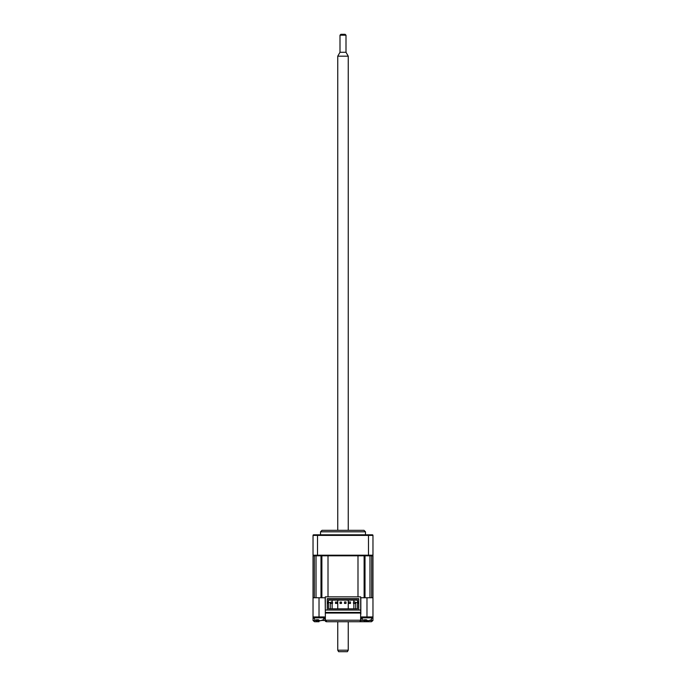 <?xml version="1.0" encoding="UTF-8"?>
<svg xmlns="http://www.w3.org/2000/svg" width="686" height="686" viewBox="0 0 686 686"><rect width="100%" height="100%" fill="white"/><g stroke="black" fill="none" stroke-linecap="round" stroke-linejoin="round"><path stroke-width="1.03" d="M322.609 620.513L325.113 620.513L324.418 616.937L313.03 616.937L313.03 555.797L313.631 555.797L313.03 555.197L372.97 555.197L372.369 555.797L372.97 555.797L372.97 616.937L361.582 616.937L360.887 620.513L361.582 616.937M366.976 616.937L366.976 597.755L360.682 597.755M372.97 555.197L372.97 535.414L372.97 555.197L372.369 555.797L357.989 555.797L364.12 555.797L364.12 597.755M357.989 596.854L357.989 555.797L313.631 555.797M321.88 597.755L321.88 555.797L328.011 555.797L328.011 596.854M325.318 597.755L319.024 597.755L319.024 616.937M327.908 601.948L327.908 602.548L330.266 602.548L330.266 608.842M332.135 600.147L332.135 602.051M332.135 603.448L332.135 608.842M327.908 603.448L327.908 602.548M355.734 608.842L355.734 602.548L358.092 602.548L358.092 603.448M358.092 602.548L358.092 601.948M353.865 600.147L353.865 601.948M353.865 603.448L353.865 608.842M358.735 601.948L357.535 601.948L357.535 600.147L328.465 600.147L328.465 603.448L328.465 601.948L327.265 601.948L327.265 603.448L328.465 603.448L328.465 608.842L357.535 608.842L357.535 603.448L358.735 603.448L358.735 598.655L327.265 598.655L327.265 610.043L325.318 610.043L325.318 596.854L360.682 596.854L360.682 610.043L325.318 610.043L325.318 614.236L325.318 612.435L360.682 612.435L360.836 614.236L360.836 597.755M358.735 603.448L358.735 610.043L360.682 610.043L360.682 614.236M346.001 603.448L344.501 603.448L344.501 601.948L346.001 601.948L346.001 603.448M353.487 601.948L353.487 603.448L354.988 603.448L354.988 601.948L353.487 601.948M357.535 603.448L357.535 601.948L357.535 603.448M358.735 598.955L327.265 598.955L327.265 610.043M337.006 603.448L337.006 602.051L335.505 602.051L335.505 603.448L337.006 603.448M332.513 603.448L332.513 602.051L331.012 602.051L331.012 603.448L332.513 603.448M341.499 603.448L341.499 602.094L340.007 602.094L340.007 603.448L341.499 603.448M350.495 603.448L348.994 603.448L348.994 601.948L350.495 601.948L350.495 603.448M320.525 531.813L322.017 530.321L363.983 530.321L365.475 531.813L320.525 531.813L320.525 534.814M365.475 531.813L365.475 534.814M332.513 555.497L353.487 555.497L331.698 555.797M348.248 555.497L353.487 555.497L348.248 555.797M354.302 555.797L353.487 555.497M368.476 555.797L368.476 535.414L317.524 535.414L317.524 555.797L320.988 555.797L320.988 597.755M313.03 555.197L313.03 535.414A0.6 0.6 0 0 1 313.631 534.814L372.369 534.814A0.6 0.6 0 0 1 372.97 535.414L368.476 535.414L368.476 534.814M316.023 534.814L313.631 534.814A0.6 0.6 0 0 0 313.03 535.414L317.524 535.414L317.524 534.814M372.369 534.814A0.6 0.6 0 0 1 372.97 535.414A0.6 0.6 0 0 0 372.369 534.814M325.113 620.513A1.501 1.501 0 0 0 326.587 621.73L334.759 621.73M366.976 597.755L372.97 597.755M313.03 597.755L319.024 597.755M313.03 616.937L313.056 620.513L315.44 620.513M370.56 620.513L372.944 620.513L372.97 616.937M372.944 620.513L371.469 621.73L359.413 621.73A1.501 1.501 0 0 0 360.887 620.513L363.391 620.513M351.241 621.73L359.413 621.73L360.647 621.079L360.647 613.035L325.353 613.035L325.353 620.23L326.845 621.73A1.501 1.501 0 0 1 326.785 621.73M325.353 620.29A1.501 1.501 0 0 1 325.353 620.23L360.647 620.23M359.413 621.73L326.587 621.73M319.007 620.513L319.024 621.73L314.531 621.73L313.056 620.513M325.164 597.755L325.353 614.236M320.928 620.719L323.518 619.758L319.993 620.83L318.364 619.758L316.315 619.758L317.001 620.83L315.423 620.504L313.776 617.829L324.272 617.829L324.272 616.937M318.047 620.83L319.033 620.513M318.407 619.827L318.21 620.83M317.524 619.87L316.898 620.83M368.879 620.719L371.469 619.758L367.953 620.83L366.315 619.758L364.266 619.758L364.952 620.83L363.374 620.504L361.728 617.829L372.224 617.829L372.224 616.937M366.007 620.83L366.993 620.513M366.367 619.827L366.17 620.83M365.475 619.87L364.858 620.83M348.248 650.199L347.382 651.7L338.618 651.7L337.752 650.199L348.248 650.199L348.248 621.73M337.752 56.175L348.248 56.175L346.001 52.282L339.999 52.282L337.752 56.175L337.752 530.321M340.968 34.3L345.032 34.3M346.001 52.282L346.001 35.2L339.999 35.2L340.899 34.3M371.658 555.797L371.658 597.755M314.342 597.755L314.342 555.797M366.976 621.73L366.976 620.513M365.012 597.755L365.012 555.797M313.776 616.937L313.776 617.829M322.626 620.504L324.272 617.829M316.023 555.797L316.023 597.755M361.728 616.937L361.728 617.829M370.577 620.504L372.224 617.829M369.977 555.797L369.977 597.755M337.752 650.199L337.752 621.73M337.752 613.035L337.752 612.435M337.752 608.842L337.752 600.147M339.999 52.282L339.999 35.2M345.101 34.3L346.001 35.2M348.248 613.035L348.248 612.435M348.248 608.842L348.248 600.147M348.248 530.321L348.248 56.175"/></g></svg>
